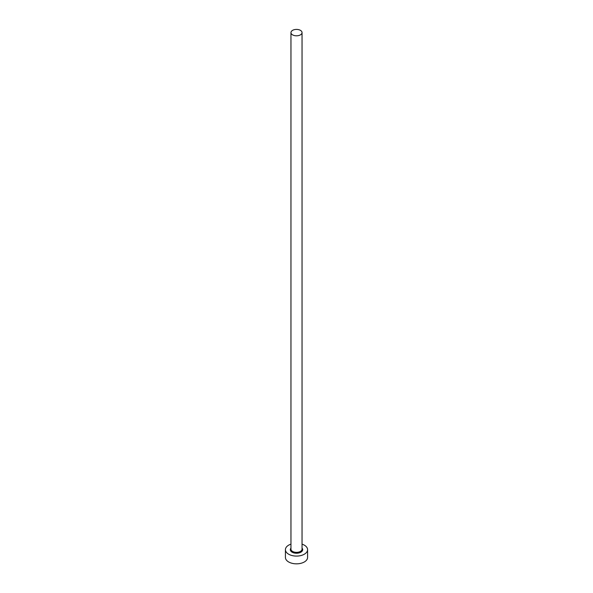 <?xml version="1.0" encoding="UTF-8"?>
<svg xmlns="http://www.w3.org/2000/svg" width="593" height="593" viewBox="0 0 593 593"><rect width="100%" height="100%" fill="white"/><g stroke="black" fill="none" stroke-linecap="round" stroke-linejoin="round"><path stroke-width="0.89" d="M292.579 34.868A5.545 3.202 0 0 0 298.62 35.558A5.545 3.202 0 0 0 302.045 32.608A5.545 3.202 0 0 0 300.421 30.347A5.545 3.202 0 0 0 294.38 29.65A5.545 3.202 0 0 0 290.955 32.608A5.545 3.202 0 0 0 292.579 34.868M290.955 544.144A11.082 6.397 0 0 0 285.418 549.681A11.082 6.397 0 0 0 288.665 554.21A11.082 6.397 0 0 0 300.74 555.597A11.082 6.397 0 0 0 307.582 549.681A11.082 6.397 0 0 0 304.335 545.16A11.082 6.397 0 0 0 302.045 544.144M285.418 549.681L285.418 557.442A11.082 6.397 0 0 0 288.665 561.964A11.082 6.397 0 0 0 300.74 563.35A11.082 6.397 0 0 0 307.582 557.442L307.582 549.681M302.045 548.11A6.175 3.565 180 0 1 300.095 552.58A6.175 3.565 180 0 1 292.134 552.202A6.175 3.565 180 0 1 290.955 548.11M290.955 32.608L290.955 549.162A5.545 3.202 0 0 0 292.579 551.431A5.545 3.202 0 0 0 298.62 552.12A5.545 3.202 0 0 0 302.045 549.162L302.045 32.608"/></g></svg>
